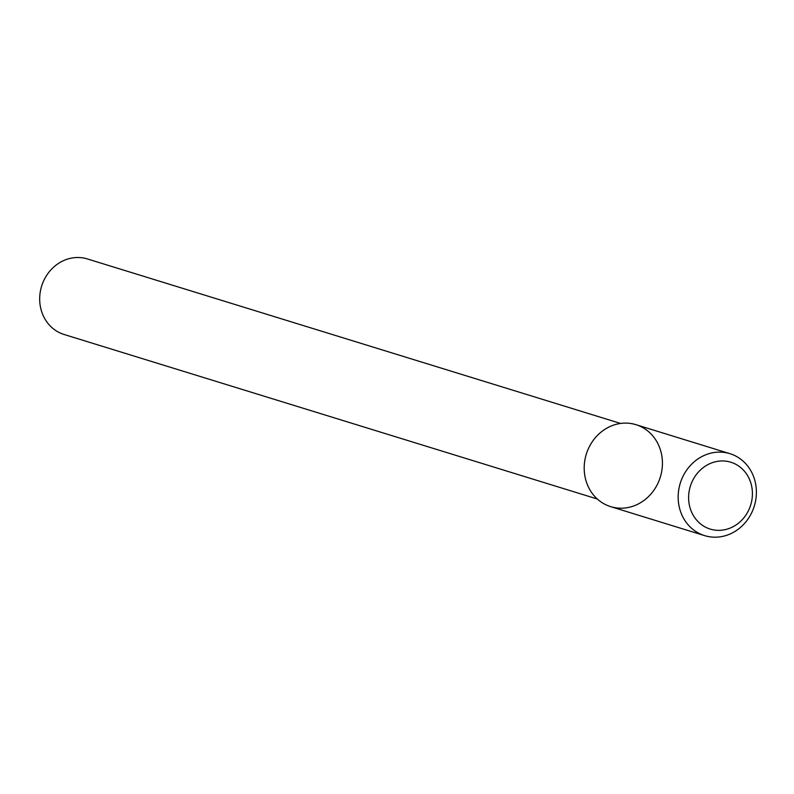 <?xml version="1.0" encoding="UTF-8"?>
<svg xmlns="http://www.w3.org/2000/svg" width="794" height="794" viewBox="0 0 794 794"><rect width="100%" height="100%" fill="white"/><g stroke="black" fill="none" stroke-linecap="round" stroke-linejoin="round"><path stroke-width="1.19" d="M729.924 453.672L635.964 424.681A42.886 38.737 107.1 0 0 584.215 469.462A42.886 38.737 107.1 0 0 643.954 500.448A42.886 38.737 107.1 0 0 641.78 427.063A42.886 38.737 107.1 0 0 584.215 469.462A42.886 38.737 107.1 0 0 610.675 506.641L704.635 535.632A42.886 38.737 107.1 0 0 754.3 506.076A42.886 38.737 107.1 0 0 729.924 453.672A42.886 38.737 107.1 0 0 678.185 498.453A42.886 38.737 107.1 0 0 704.635 535.632M620.61 423.46L87.39 258.943A39.531 35.71 107.1 0 0 39.7 300.211A39.531 35.71 107.1 0 0 64.086 334.482L597.296 498.999M688.626 498.751A34.986 31.601 107.1 0 0 737.358 524.03A34.986 31.601 107.1 0 0 735.581 464.172A34.986 31.601 107.1 0 0 688.626 498.751"/></g></svg>
